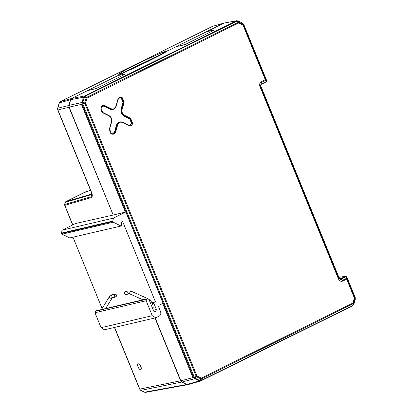 <?xml version="1.0" encoding="UTF-8"?>
<svg xmlns="http://www.w3.org/2000/svg" width="413" height="413" viewBox="0 0 413 413"><rect width="100%" height="100%" fill="white"/><g stroke="black" fill="none" stroke-linecap="round" stroke-linejoin="round"><path stroke-width="0.62" d="M122.981 73.07L71.459 98.521L70.494 99.75L68.847 105.496L68.961 107.256L113.188 214.987M88.315 90.318L94.582 88.986M154.947 317.958L180.584 380.776L181.705 382.035L186.697 384.498L188.173 384.518M139.573 388.979L140.926 390.378L144.612 392.19L146.088 392.211M140.523 369.289C139.057 370.621 136.13 363.45 138.345 363.951C139.811 362.624 142.738 369.79 140.523 369.289L140.714 369.222M59.968 102.104L60.252 101.665L212.442 26.38L60.412 101.593L59.358 102.868L57.83 108.201L57.985 110.075L91.727 192.757C92.641 195.349 92.424 196.98 91.082 197.641L64.805 205.323L72.786 224.894M62.203 230.134L113.384 218.136L112.708 221.564L61.527 233.562L61.351 233.123L62.203 230.134L75.615 223.495L112.971 215.096M122.966 73.029L118.65 73.994C128.066 68.274 142.49 61.129 161.932 52.57L168.68 50.401L223.98 23.082M118.386 74.252L118.722 74.159M114.442 327.452L139.563 389.01L140.704 390.342L144.447 392.185L145.681 392.35L187.755 384.658M144.612 392.19L186.697 384.498M140.926 390.378L140.523 390.125L140.926 390.378L181.705 382.035M139.295 364.152L141.298 368.231M64.805 205.323L64.738 204.445L64.573 205.085M91.567 192.778L91.991 195.287L91.015 196.764L91.97 194.332M57.944 109.956L68.961 107.256M113.384 218.136L125.841 211.972L113.214 215.044L69.172 107.132L69.064 105.372L70.685 99.703L71.65 98.47L87.293 90.731L96.59 88.33L124.53 74.505M101.082 327.685L104.468 329.791L155.649 317.793L152.263 315.687L146.161 300.741L146.589 299.244L95.408 311.242L94.98 312.734L101.082 327.685L152.263 315.687M95.408 311.242L96.446 310.726L147.797 298.671L96.446 310.726M102.094 308.542L73.008 237.274M69.704 237.945L121.169 225.983L69.704 237.945L62.089 234.192L113.27 222.194L112.708 221.564M61.527 233.562L62.089 234.192M155.649 317.793L159.273 316.069C160.75 315.093 161.178 313.596 160.554 311.583L158.597 306.782L159.02 305.284L163.099 303.266L125.841 211.972M139.806 389.118L180.584 380.776M188.38 384.503L186.903 384.482L181.973 382.056L180.853 380.796L155.185 317.902M57.83 108.201L68.847 105.496M59.358 102.868L70.494 99.75M124.034 74.583L123.792 74.903L124.034 74.583L118.025 75.471M212.168 26.484L211.905 26.902L212.168 26.484L223.639 23.2M177.12 46.364L183.393 45.032M212.84 30.629L212.597 30.949L212.84 30.629L206.83 31.522M126.223 71.526L162.371 53.638L161.932 52.57M162.531 54.031L162.371 53.638L122.114 73.256M123.131 72.75L125.397 71.872L119.259 75.099L124.829 74.335M123.802 72.765L124.039 72.512L123.167 72.74L123.941 72.456M119.331 75.28L119.502 74.789M85.739 191.833L65.75 201.683L64.738 204.445L91.015 196.764L91.082 197.641M125.392 212.081L81.438 104.381L69.172 107.132M113.27 222.194L120.885 225.947L121.52 225.457L121.458 222.349L122.62 221.42L155.464 301.898L152.134 303.054M152.423 303.684L153.868 303.343L154.085 302.595M153.868 303.343L156.398 309.533L155.882 311.33L154.364 311.686M154.772 311.769L155.882 311.33M146.589 299.244L147.627 298.733L148.928 299.373L153.631 310.906L154.989 311.748M155.464 301.898L151.963 302.719M180.853 380.796L192.943 377.621L162.65 303.374M71.65 98.47L84.459 96.017L236.386 20.82L223.944 23.097L208.307 30.836L208.064 31.145L213.578 30.242L213.335 30.552L185.396 44.377L176.098 46.777L167.89 50.814M208.307 30.836L208.137 31.326M213.635 30.381L213.335 30.552M135.134 67.593L160.471 55.053M166.713 51.418L148.479 61.196L131.437 69.276L123.234 72.714M123.714 72.703L124.039 72.512L123.714 72.703M65.362 202.256L91.634 194.569L92.12 193.955L65.853 201.637L85.512 191.906L90.545 190.331M167.9 50.809L168.432 50.572M223.944 23.097L236.84 20.676M167.089 51.047L164.601 52.766M81.438 104.381L82.822 103.999L82.729 102.501L84.226 97.287L85.047 96.244L236.969 21.053L238.224 21.068L237.862 20.841L242.756 23.304L243.706 24.372L266.612 80.907L265.817 79.745L265.642 80.354L265.28 79.704L265.817 79.745L243.371 24.744L243.706 24.372M186.903 384.482L199.267 380.941L194.724 378.706L196.459 376.708L200.992 378.938L201.265 378.117L201.281 378.943L353.203 303.751L352.976 303.028L353.394 303.509L354.886 298.294L354.395 298.072L354.865 297.949L346.977 278.615L346.734 276.808L355.201 297.577L354.886 298.294L355.294 299.074L353.802 304.288L353.394 303.509L353.203 303.751L352.981 305.331L201.059 380.523L201.281 378.943L199.804 380.507L195.272 378.272L194.316 377.203L82.822 103.999L84.748 103.255L84.722 102.909L81.996 102.47L83.493 97.246L70.685 99.703M353.802 304.288L352.671 305.77L200.744 380.962L201.059 380.523L199.804 380.507L199.267 380.941L200.475 381.065L188.111 384.606M339.259 278.269L260.768 85.935L261.062 84.428L266.411 81.779L266.772 80.819L243.722 24.336L242.596 23.097L238.058 20.862L236.386 20.82L238.332 22.261L238.621 22.266L238.224 21.068M86.405 97.453L84.459 96.017L83.493 97.246L86.405 97.453L86.988 98.093L86.219 97.69L84.722 102.909L85.568 103.049L86.988 98.093L238.699 23.004L238.378 22.302L86.405 97.453M90.54 190.321L85.62 191.864L85.202 192.334L85.512 191.906M266.359 81.8L266.561 81.407L261.001 84.453L261.393 81.624C259.741 82.703 259.266 84.355 259.968 86.591L338.469 278.956C339.522 281.021 340.962 281.733 342.785 281.088L346.677 279.162L346.445 278.352L346.977 278.615L346.677 279.162L354.395 298.072L352.976 303.028L201.265 378.117L196.955 375.995L85.568 103.049L84.748 103.255L196.237 376.46L196.955 375.995L196.459 376.708L196.237 376.46L193.604 377.446L82.104 104.231L81.996 102.47L69.064 105.372M346.729 276.824L345.717 276.266L346.714 276.705L355.216 297.541L355.314 299.188L353.817 304.407L352.733 305.744L200.475 381.065M339.243 278.316L338.887 278.708L260.386 86.343L260.748 85.966L339.243 278.316L340.947 279.152L339.775 278.951M339.971 278.976L345.717 276.266L338.887 277.36M355.201 297.577L355.294 299.074M259.968 86.591L260.386 86.343L261.517 82.393L265.642 80.354L266.561 81.407L266.736 80.793M242.405 23.082L243.371 24.744L243.009 25.126L243.154 24.496L238.621 22.266L238.699 23.004L243.009 25.126L265.28 79.704L261.393 81.624M261.001 84.453L260.748 85.966M111.402 133.59L109.435 128.794L111.458 121.727C111.959 119.161 111.169 117.23 109.099 115.939L102.935 112.894L100.834 107.741C101.644 105.64 103.033 104.948 105 105.676L111.169 108.712C113.379 109.522 114.938 108.748 115.852 106.394L117.875 99.326C118.686 97.22 120.075 96.528 122.041 97.246L121.67 97.731L123.513 102.285L121.489 109.357L122.109 109.481C121.613 112.047 122.398 113.978 124.468 115.268L130.616 118.304L132.718 123.451C131.907 125.552 130.518 126.239 128.551 125.511L122.403 122.485C120.193 121.67 118.634 122.444 117.72 124.803L115.697 131.876C114.886 133.982 113.498 134.674 111.531 133.951L111.402 133.59L111.531 133.951M111.531 133.652L113.028 133.817L115.077 131.752L115.697 131.876M117.72 124.803L117.101 124.68L119.151 122.078L120.013 121.789L122.274 122.119L122.403 122.485L122.274 122.119L128.551 125.511L128.422 125.149M124.468 115.268L124.096 115.754L121.727 113.085L121.489 109.357L120.957 109.486L121.19 113.214L123.564 115.883L124.096 115.754L130.245 118.784L132.103 123.332L132.718 123.451M122.041 97.246L124.132 102.409L122.986 102.403L121.148 97.866L119.651 97.613M115.965 106.631L113.926 109.233L110.798 109.192L111.169 108.712M346.197 276.55L346.445 278.352L342.32 280.396L340.947 279.152L346.197 276.55M266.561 81.407L261.31 84.009M116.001 296.901C114.293 296.637 113.916 295.708 114.871 294.123C116.58 294.392 116.962 295.316 116.001 296.901L112.455 297.763L111.644 298.511L109.641 297.912L109.481 296.565L101.495 309.523M128.551 125.211L130.059 125.382L128.5 125.154L122.351 122.129L120.013 121.789L118.624 122.176L116.574 124.783L114.546 131.871L112.77 133.853M130.059 125.382L132.103 123.332L131.571 123.446L129.796 125.418M131.571 123.446L129.723 118.918L123.564 115.883M120.957 109.486L122.986 102.403M105 105.676L104.628 106.156L110.798 109.192L110.292 109.337L113.085 109.517M110.292 109.337L104.107 106.296L102.605 106.038M148.055 298.769L131.236 291.232L130.493 291.284L129.506 293.168L130.023 293.994L129.119 293.855L125.764 294.639M114.871 294.123L111.546 294.903L110.989 296.849L112.677 297.68M129.31 293.782L127.622 292.951L128.18 291.005L131.236 291.232M128.402 290.928L124.85 291.785C123.895 293.369 124.272 294.299 125.986 294.562M114.623 327.411L139.754 389.005M60.324 101.639L71.459 98.521M144.514 392.144L144.163 391.927M141.024 390.424L140.673 390.208M60.412 101.593L60.102 102.021M212.076 26.53L211.766 26.959M163.997 53.463L163.393 51.976M61.351 233.123L112.532 221.125M156.398 309.533L153.362 310.246M146.161 300.741L94.98 312.734M192.943 377.621L193.604 377.446L194.724 378.706L181.973 382.056M166.744 51.408C163.187 53.747 159.124 55.755 158.623 56.049L137.596 66.457L125.397 71.872M155.381 301.955L151.979 302.75M201.059 380.523L200.744 380.962M352.671 305.77L352.981 305.331M164.534 52.787L166.837 51.114M166.604 51.258L164.451 52.838M65.925 201.601L65.621 202.029L65.925 201.601M124.132 102.409L122.109 109.481M108.97 115.573L109.099 115.939L108.97 115.573L102.806 112.532L102.935 112.894M113.023 133.817L111.479 133.595C110.405 133.802 109.786 132.263 109.626 128.98L111.649 121.912C112.202 119.125 111.334 117.013 109.053 115.583L102.883 112.537C101.779 112.816 100.488 109.063 101.02 107.927L102.852 105.96L104.628 106.156L104.107 106.296M116.574 124.783L117.101 124.68L115.077 131.752L114.546 131.871M130.616 118.304L129.723 118.918M118.035 99.43L119.899 97.535L121.67 97.731L121.148 97.866M100.989 107.845L102.852 105.96M338.469 278.956L338.887 278.708L342.32 280.396L342.785 281.088M72.621 224.977L64.526 204.858M60.252 101.665L59.142 103.111L57.639 108.371L57.732 109.92L91.536 192.763L91.991 195.287M212.442 26.38L223.908 23.097M123.1 72.76L122.713 73.096M64.526 204.869L64.593 204.42M65.775 201.673L65.264 202.194L64.593 204.425M166.981 51.062L167.941 50.799M338.877 277.34L345.857 276.225M340.147 278.987L339.259 278.274M112.832 109.6L116.043 106.58L118.066 99.512L119.899 97.535M152.944 309.223L153.218 307.69L152.877 304.98L152.16 303.101L151.086 301.33L148.83 299.177M142.981 299.802L130.012 293.989M112.047 298.15L105.635 308.552M111.747 294.83L109.471 296.58"/></g></svg>
